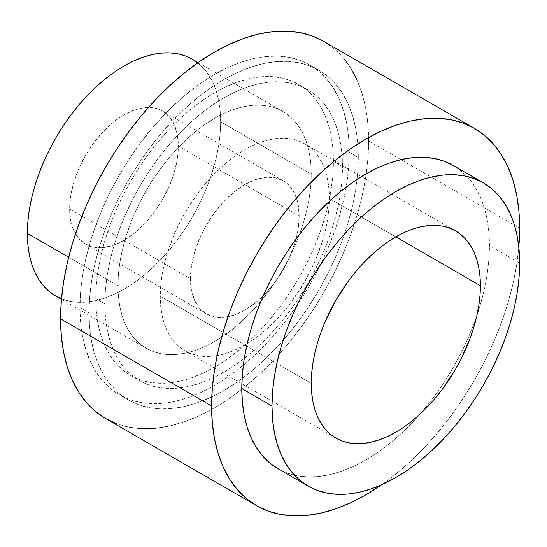 <?xml version="1.0" encoding="UTF-8"?>
<svg xmlns="http://www.w3.org/2000/svg" width="547" height="547" viewBox="0 0 547 547"><rect width="100%" height="100%" fill="white"/><g stroke="black" fill="none" stroke-linecap="round" stroke-linejoin="round"><path stroke-width="0.41" stroke-dasharray="2.73 2.05" d="M197.72 62.864L204.359 69.195L209.234 75.78L213.289 83.335L216.482 91.8L218.786 101.099L220.181 111.123L220.646 121.796L311.25 174.11A136.682 78.912 -60 0 1 251.593 311.66A136.682 78.912 -60 0 1 146.268 348.275A136.682 78.912 -60 0 1 117.961 285.705L118.425 296.378L119.814 306.409L122.118 315.701L125.311 324.166L129.372 331.728L134.247 338.306L139.895 343.837L146.268 348.275L153.29 351.571L160.914 353.697L169.044 354.634L177.618 354.367L186.548 352.897L195.751 350.251L205.132 346.436L214.609 341.506L224.079 335.502L233.46 328.473L242.663 320.501L251.593 311.66L260.167 302.026L268.297 291.701L275.92 280.775L282.943 269.363L289.315 257.569L294.963 245.514L299.838 233.302L303.9 221.063L307.093 208.906L309.397 196.954L310.785 185.317L311.25 174.11L310.785 163.437L309.397 153.406L307.093 144.114L303.9 135.649L299.838 128.087L294.963 121.509L289.315 115.978L282.943 111.54L275.92 108.238L268.297 106.118L260.167 105.181L251.593 105.448L242.663 106.918L233.46 109.564L224.079 113.373L214.609 118.309L205.132 124.313L195.751 131.335L186.548 139.307L177.618 148.155L169.044 157.789L160.914 168.114L153.29 179.04L146.268 190.452L139.895 202.24L134.247 214.301L129.372 226.513L125.311 238.752L122.118 250.909L119.814 262.861L118.425 274.498L117.961 285.705L68.669 257.247L117.961 285.705A136.682 78.912 -60 0 1 177.618 148.155A136.682 78.912 -60 0 1 282.943 111.54A136.682 78.912 -60 0 1 311.25 174.11L220.646 121.796A136.682 78.912 120 0 0 192.339 59.226M95.787 298.505L104.846 303.735A168.032 97.01 -60 0 1 178.199 134.637A168.032 97.01 -60 0 1 307.681 89.619A168.032 97.01 -60 0 1 342.484 166.541L333.424 161.31A168.032 97.01 120 0 0 298.621 84.388A168.032 97.01 120 0 0 169.132 129.407A168.032 97.01 120 0 0 95.787 298.505A168.032 97.01 120 0 0 130.589 375.427A168.032 97.01 120 0 0 260.078 330.409A168.032 97.01 120 0 0 333.424 161.31L342.484 166.541L341.909 153.42L340.2 141.092L337.369 129.666L333.438 119.26L328.453 109.968L322.457 101.879L315.51 95.075L307.681 89.619L299.045 85.564L289.678 82.953L279.674 81.804L269.138 82.132L258.157 83.937L246.847 87.192L235.313 91.875L223.668 97.94L212.017 105.325L200.489 113.961L189.173 123.759L178.199 134.637L167.655 146.48L157.652 159.17L148.292 172.599L139.649 186.63L131.82 201.125L124.873 215.949L118.877 230.964L113.892 246.013L109.968 260.953L107.13 275.654L105.421 289.958L104.846 303.735L105.421 316.857L107.13 329.185L109.968 340.61L113.892 351.017L118.877 360.309L124.873 368.398L131.82 375.201L139.649 380.657L148.292 384.712L157.652 387.324L167.655 388.473L178.199 388.144L189.173 386.339L200.489 383.085L212.017 378.401L223.668 372.336L235.313 364.952L246.847 356.316L258.157 346.518L269.138 335.639L279.674 323.797L289.678 311.106L299.045 297.677L307.681 283.647L315.51 269.151L322.457 254.321L328.453 239.312L333.438 224.263L337.369 209.323L340.2 194.623L341.909 180.319L342.484 166.541A168.032 97.01 -60 0 1 269.138 335.639A168.032 97.01 -60 0 1 139.649 380.657A168.032 97.01 -60 0 1 104.846 303.735L95.787 298.505L96.361 284.727L98.07 270.423L100.908 255.722L104.833 240.783L109.817 225.733L115.814 210.718L122.76 195.894L130.589 181.399L139.232 167.368L148.593 153.939L158.596 141.249L169.139 129.407L180.113 118.528L191.423 108.73L202.958 100.094L214.609 92.71L226.253 86.645L237.788 81.961L249.097 78.706L260.071 76.901L270.615 76.573L280.618 77.722L289.978 80.334L298.621 84.388L306.45 89.845L313.397 96.648L319.393 104.737L324.378 114.029L328.303 124.436L331.14 135.861L332.849 148.189L333.424 161.31L332.849 175.088L331.14 189.392L328.303 204.093L324.378 219.032L319.393 234.082L313.397 249.09L306.45 263.921L298.621 278.416L289.978 292.447L280.618 305.869L270.615 318.566L260.071 330.409L249.097 341.287L237.788 351.085L226.253 359.721L214.609 367.105L202.958 373.17L191.423 377.854L180.113 381.109L169.139 382.914L158.596 383.242L148.593 382.093L139.232 379.481L130.589 375.427L122.76 369.97L115.814 363.167L109.817 355.078L104.833 345.786L100.908 335.379L98.07 323.954L96.361 311.619L95.787 298.505M358.306 157.406A190.411 109.933 -60 0 1 275.189 349.027A190.411 109.933 -60 0 1 128.463 400.042A190.411 109.933 -60 0 1 89.024 312.87L79.965 307.64A190.411 109.933 120 0 0 119.396 394.811A190.411 109.933 120 0 0 266.129 343.796A190.411 109.933 120 0 0 349.246 152.169L358.306 157.406L349.246 152.169L348.596 137.304L346.661 123.335L343.448 110.385L338.996 98.59L333.349 88.06L326.559 78.898L318.682 71.185L309.814 65.004L300.023 60.409L289.411 57.449L278.074 56.15L266.129 56.519L253.692 58.563L240.871 62.255L227.805 67.561L214.609 74.433L201.405 82.802L188.339 92.587L175.519 103.698L163.081 116.019L151.136 129.434L139.8 143.827L129.188 159.04L119.396 174.937L110.528 191.368L102.651 208.168L95.862 225.173L90.214 242.225L85.763 259.162L82.549 275.818L80.614 292.03L79.965 307.64L80.614 322.504L82.549 336.48L85.763 349.424L90.214 361.218L95.862 371.755L102.651 380.917L110.528 388.63L119.396 394.811L129.188 399.406L139.8 402.366L151.136 403.665L163.081 403.289L175.519 401.252L188.339 397.56L201.405 392.247L214.609 385.382L227.805 377.013L240.871 367.228L253.692 356.118L266.129 343.796L278.074 330.374L289.411 315.988L300.023 300.775L309.814 284.878L318.682 268.447L326.559 251.647L333.349 234.642L338.996 217.583L343.448 200.653L346.661 183.997L348.596 167.785L349.246 152.169A190.411 109.933 120 0 0 309.814 65.004A190.411 109.933 120 0 0 163.081 116.019A190.411 109.933 120 0 0 79.965 307.64L89.024 312.87A190.411 109.933 -60 0 1 172.141 121.249A190.411 109.933 -60 0 1 318.874 70.235A190.411 109.933 -60 0 1 358.306 157.406L357.663 173.016L355.721 189.228L352.514 205.884L348.056 222.814L342.408 239.873L335.619 256.878L327.749 273.678L318.874 290.108L309.082 306.005L298.471 321.219L287.134 335.612L275.189 349.027L262.751 361.348L249.931 372.459L236.865 382.244L223.668 390.613L210.472 397.484L197.399 402.79L184.578 406.483L172.141 408.527L160.196 408.896L148.859 407.597L138.247 404.636L128.456 400.042L119.588 393.861L111.718 386.148L104.921 376.986L99.274 366.456L94.822 354.654L91.609 341.711L89.674 327.735L89.024 312.87L89.674 297.26L91.609 281.049L94.822 264.392L99.274 247.456L104.921 230.403L111.718 213.398L119.588 196.599L128.456 180.168L138.247 164.271L148.859 149.058L160.196 134.665L172.141 121.249L184.578 108.928L197.399 97.817L210.472 88.033L223.668 79.664L236.865 72.792L249.931 67.486L262.751 63.794L275.189 61.749L287.134 61.38L298.471 62.679L309.082 65.64L318.874 70.235L327.749 76.416L335.619 84.129L342.408 93.291L348.056 103.821L352.514 115.622L355.721 128.566L357.663 142.541L358.306 157.406M105.687 418.558A217.836 125.769 120 0 0 273.555 360.199A217.836 125.769 120 0 0 368.637 140.976L519.65 228.161L368.637 140.976A217.836 125.769 120 0 0 323.523 41.257L333.677 48.327L342.682 57.148L350.449 67.637M489.449 245.603A175.122 101.106 120 0 0 453.176 165.433L461.34 171.115L468.581 178.213L474.823 186.636L480.02 196.325L484.116 207.169L487.069 219.08L488.854 231.928L489.449 245.603L519.65 263.039L489.449 245.603L488.854 259.962L487.069 274.868L484.116 290.183L480.02 305.759L474.823 321.445L468.581 337.089L461.34 352.541L453.176 367.646L444.178 382.271L434.414 396.26L423.993 409.498L413.006 421.84L401.566 433.169L389.779 443.385L377.758 452.383L365.615 460.082L353.478 466.4L341.458 471.282L329.67 474.68L318.231 476.553L307.243 476.895L296.823 475.699L287.059 472.977L278.054 468.752A175.122 101.106 120 0 0 413.006 421.84A175.122 101.106 120 0 0 489.449 245.603M329.376 198.52L395.816 236.878L329.376 198.52L328.966 189.187L327.749 180.407L325.732 172.278L322.935 164.866L319.386 158.254L315.12 152.497L310.176 147.656L304.604 143.772L298.457 140.887L291.79 139.027L284.672 138.206L277.172 138.446L269.356 139.724L261.309 142.042L253.097 145.379L244.81 149.693L236.516 154.951L228.311 161.098L220.256 168.073L212.448 175.813L204.94 184.243L197.823 193.276L185.009 212.817L174.493 233.692L166.678 255.08L163.881 265.719L161.864 276.18L160.647 286.361L160.244 296.166A119.595 69.052 120 0 0 185.009 350.914A119.595 69.052 120 0 0 277.172 318.874A119.595 69.052 120 0 0 329.376 198.52A119.595 69.052 120 0 0 304.604 143.772A119.595 69.052 120 0 0 212.448 175.813A119.595 69.052 120 0 0 160.244 296.166L160.647 305.506L161.864 314.279L163.881 322.415L166.678 329.82L170.226 336.432L174.493 342.19L179.437 347.037L185.009 350.914L191.156 353.8L197.823 355.659L204.94 356.48L212.448 356.247L220.256 354.962L228.311 352.644L236.516 349.307L244.81 344.993L253.097 339.735L261.309 333.595L269.356 326.614L277.172 318.874L284.672 310.45L291.79 301.411L304.604 281.869L315.12 261.001L322.935 239.607L325.732 228.967L327.749 218.506L328.966 208.325L329.376 198.52M311.25 383.351L160.244 296.166L311.25 383.351M299.175 215.956A76.881 44.389 -60 0 1 265.61 293.329A76.881 44.389 -60 0 1 206.369 313.93A76.881 44.389 -60 0 1 190.445 278.731L69.633 208.981A76.881 44.389 120 0 0 85.558 244.181A76.881 44.389 120 0 0 144.805 223.579A76.881 44.389 120 0 0 178.363 146.206L299.175 215.956L178.363 146.206L177.317 134.562L174.226 124.572L169.201 116.62L162.438 111.014L154.199 107.964L144.805 107.588L134.603 109.906L123.998 114.822L113.393 122.152L103.192 131.608L93.797 142.835L85.558 155.403L78.795 168.818L73.77 182.568L70.679 196.134L69.633 208.981L70.679 220.626L73.77 230.615L78.795 238.567L85.558 244.181L93.797 247.23L103.192 247.606L113.393 245.288L123.998 240.372L134.603 233.043L144.805 223.579L154.199 212.352L162.438 199.792L169.201 186.377L174.226 172.62L177.317 159.061L178.363 146.206A76.881 44.389 120 0 0 162.438 111.014A76.881 44.389 120 0 0 103.192 131.608A76.881 44.389 120 0 0 69.633 208.981L190.445 278.731A76.881 44.389 -60 0 1 224.003 201.358A76.881 44.389 -60 0 1 283.25 180.763A76.881 44.389 -60 0 1 299.175 215.956L298.129 228.81L295.031 242.369L290.013 256.126L283.25 269.541L275.011 282.102L265.61 293.329L255.415 302.792L244.81 310.122L234.205 315.038L224.003 317.349L214.602 316.98L206.369 313.923L199.607 308.317L194.582 300.365L191.491 290.375L190.445 278.731L191.491 265.883L194.582 252.317L199.607 238.567L206.369 225.152L214.602 212.585L224.003 201.358L234.205 191.901L244.81 184.571L255.415 179.655L265.61 177.337L275.011 177.713L283.25 180.763L290.013 186.37L295.031 194.322L298.129 204.311L299.175 215.956M55.657 295.961A136.682 78.912 120 0 0 160.982 259.346A136.682 78.912 120 0 0 220.646 121.796L220.181 133.003L218.786 144.64L216.482 156.592L213.289 168.75L209.234 180.995L204.359 193.2L198.705 205.262L192.339 217.05L185.31 228.461L177.693 239.388L169.556 249.712L160.982 259.346L152.052 268.194L142.856 276.167L133.468 283.189L123.998 289.192L114.528 294.129L105.14 297.937L95.944 300.59L87.014 302.053L78.44 302.32L70.303 301.39L61.503 298.806M381.546 484.806L395.666 474.187L410.332 461.483L424.561 447.384L438.229 432.034L451.193 415.576L463.336 398.168L474.536 379.98L484.683 361.184L493.688 341.964L501.462 322.504L507.924 302.997L513.018 283.626L516.689 264.57L518.823 247.032A217.836 125.769 -60 0 1 381.546 484.806M356.911 79.684L362.005 93.175L365.676 107.985L367.899 123.971L368.637 140.976L367.899 158.842L365.676 177.385L362.005 196.435L356.911 215.812L350.449 235.319L342.682 254.779L333.677 273.999L323.523 292.789L312.323 310.983L300.18 328.385L287.216 344.849L273.548 360.199L259.319 374.298L244.653 387.002L229.706 398.195L214.609 407.768L199.505 415.631L184.558 421.703L169.891 425.928L155.663 428.26M141.994 428.691L129.03 427.2L116.887 423.816M198.137 62.57L282.943 111.54M298.621 84.388L307.681 89.619M128.463 400.042L119.396 394.811M336.022 438.106L185.009 350.914M206.369 313.93L85.558 244.181M283.25 180.763L162.438 111.014M455.617 230.957L304.604 143.772M318.874 70.235L309.814 65.004M130.589 375.427L139.649 380.657M61.455 299.312L146.268 348.275"/><path stroke-width="0.82" d="M27.35 233.391L68.669 257.247L27.35 233.391L27.815 222.185L29.21 210.547L31.514 198.595L34.707 186.438L38.762 174.199L43.637 161.987L49.285 149.933L55.657 138.138L62.686 126.726L70.303 115.807L78.44 105.475L87.014 95.841L95.944 87L105.14 79.028L114.528 71.999L123.998 65.996L133.468 61.066L142.856 57.257L152.052 54.604L160.982 53.134L169.556 52.868L177.693 53.804L185.31 55.931L192.339 59.226A136.682 78.912 120 0 0 87.014 95.841A136.682 78.912 120 0 0 27.35 233.391A136.682 78.912 120 0 0 55.657 295.961L49.285 291.524L43.637 285.992L38.762 279.414L34.707 271.852L31.514 263.387L29.21 254.095L27.815 244.065L27.35 233.391M60.573 318.839L211.586 406.024A217.836 125.769 -60 0 1 306.669 186.8A217.836 125.769 -60 0 1 474.536 128.442A217.836 125.769 -60 0 1 519.65 228.161L518.912 211.156L516.689 195.17L513.018 180.36L507.924 166.869L501.462 154.822L493.688 144.333L484.683 135.512L474.536 128.442L463.336 123.184L451.193 119.8L438.229 118.309L424.561 118.74L410.332 121.072L395.666 125.297L380.712 131.369L365.615 139.232L350.518 148.805L335.564 159.998L320.904 172.702L306.669 186.8L293.007 202.151L280.043 218.615L267.9 236.017L256.7 254.211L246.547 273.001L237.542 292.221L229.774 311.681L223.313 331.188L218.219 350.565L214.547 369.615L212.325 388.158L211.586 406.024L212.325 423.029L214.547 439.015L218.219 453.825L223.313 467.316L229.774 479.363L237.542 489.852L246.547 498.673L256.7 505.743L267.9 511.001L280.043 514.385L293.007 515.876L306.669 515.452L320.904 513.113L335.564 508.888L350.518 502.816L365.615 494.953L381.546 484.806A217.836 125.769 -60 0 1 256.7 505.743A217.836 125.769 -60 0 1 211.586 406.024L60.573 318.839A217.836 125.769 120 0 0 105.687 418.558L95.534 411.488L86.529 402.667L78.761 392.178L72.3 380.131L67.206 366.64L63.534 351.83L61.312 335.844L60.573 318.839L61.312 300.973L63.534 282.43L67.206 263.374L72.3 244.003L78.761 224.496L86.529 205.036L95.534 185.816L105.687 167.02L116.887 148.832L129.03 131.424L141.994 114.966L155.663 99.616L169.891 85.517L184.558 72.813L199.505 61.62L214.609 52.047L229.706 44.184L244.653 38.112L259.319 33.887L273.548 31.548L287.216 31.124L300.18 32.615L312.323 35.999L323.523 41.257A217.836 125.769 120 0 0 155.656 99.616A217.836 125.769 120 0 0 60.573 318.839M241.788 388.589L271.989 406.024A175.122 101.106 -60 0 1 348.432 229.788A175.122 101.106 -60 0 1 483.377 182.869A175.122 101.106 -60 0 1 519.65 263.039L519.055 249.364L517.271 236.516L514.317 224.612L510.221 213.761L505.031 204.079L498.782 195.648L491.541 188.558L483.384 182.869L474.379 178.643L464.615 175.922L454.195 174.725L443.207 175.067L431.768 176.948L419.98 180.346L407.959 185.221L395.823 191.546L383.679 199.238L371.659 208.236L359.871 218.451L348.432 229.788L337.444 242.13L327.024 255.36L317.26 269.356L308.262 283.975L300.098 299.086L292.857 314.532L286.614 330.176L281.418 345.861L277.322 361.437L274.368 376.753L272.584 391.666L271.989 406.024L272.584 419.693L274.368 432.547L277.322 444.451L281.418 455.302L286.614 464.984L292.857 473.415L300.098 480.505L308.262 486.187L317.26 490.413L327.024 493.141L337.444 494.338L348.432 493.996L359.871 492.115L371.659 488.717L383.679 483.835L395.823 477.517L407.959 469.818L419.98 460.82L431.768 450.605L443.207 439.275L454.195 426.933L464.615 413.703L474.379 399.707L483.384 385.088L491.541 369.977L498.782 354.524L505.031 338.88L510.221 323.202L514.317 307.626L517.271 292.31L519.055 277.397L519.65 263.039A175.122 101.106 -60 0 1 443.207 439.275A175.122 101.106 -60 0 1 308.262 486.194A175.122 101.106 -60 0 1 271.989 406.024L241.788 388.589A175.122 101.106 120 0 0 278.054 468.752L269.897 463.07L262.656 455.979L256.406 447.549L251.217 437.86L247.121 427.016L244.167 415.105L242.383 402.257L241.788 388.589L242.383 374.223L244.167 359.317L247.121 344.001L251.217 328.426L256.406 312.74L262.656 297.096L269.897 281.65L278.054 266.539L287.059 251.914L296.823 237.924L307.243 224.694L318.231 212.352L329.67 201.016L341.458 190.8L353.478 181.802L365.615 174.103L377.758 167.785L389.779 162.903L401.566 159.512L413.006 157.632L423.993 157.29L434.414 158.486L444.178 161.208L453.176 165.433A175.122 101.106 120 0 0 318.231 212.352A175.122 101.106 120 0 0 241.788 388.589M480.389 285.705A119.595 69.052 -60 0 1 428.185 406.065A119.595 69.052 -60 0 1 336.022 438.106A119.595 69.052 -60 0 1 311.25 383.351A119.595 69.052 -60 0 1 363.454 262.998A119.595 69.052 -60 0 1 455.617 230.957A119.595 69.052 -60 0 1 480.389 285.705L395.816 236.878L480.389 285.705L479.979 295.51L478.762 305.698L476.745 316.152L473.948 326.791L470.399 337.506L461.189 358.736L455.617 369.054L442.803 388.596L435.685 397.635L428.185 406.065L420.369 413.805L412.315 420.78L404.11 426.927L395.823 432.178L387.529 436.492L379.324 439.829L371.269 442.147L363.461 443.432L355.953 443.665L348.836 442.851L342.169 440.991L336.022 438.106L330.45 434.222L325.506 429.374L321.239 423.624L317.691 417.005L314.894 409.6L312.877 401.464L311.66 392.691L311.25 383.351L311.66 373.546L312.877 363.365L314.894 352.904L317.691 342.272L321.239 331.557L325.506 320.877L336.022 300.002L348.836 280.461L355.953 271.428L363.461 262.998L371.269 255.258L379.324 248.283L387.529 242.136L395.823 236.878L404.11 232.564L412.315 229.234L420.369 226.909L428.185 225.631L435.685 225.398L442.803 226.212L449.47 228.072L455.617 230.957L461.189 234.841L466.133 239.682L470.399 245.439L473.948 252.051L476.745 259.463L478.762 267.592L479.979 276.372L480.389 285.705M198.137 62.57L192.339 59.226L197.72 62.864M61.503 298.806L55.657 295.961L61.455 299.312M518.823 247.032L519.65 228.161A217.836 125.769 -60 0 1 518.823 247.032M453.176 165.433L483.377 182.869M350.449 67.637L356.911 79.684M155.663 428.26L141.994 428.691M116.887 423.816L105.687 418.558L256.7 505.743M323.523 41.257L474.536 128.442M278.054 468.752L308.262 486.194"/></g></svg>
